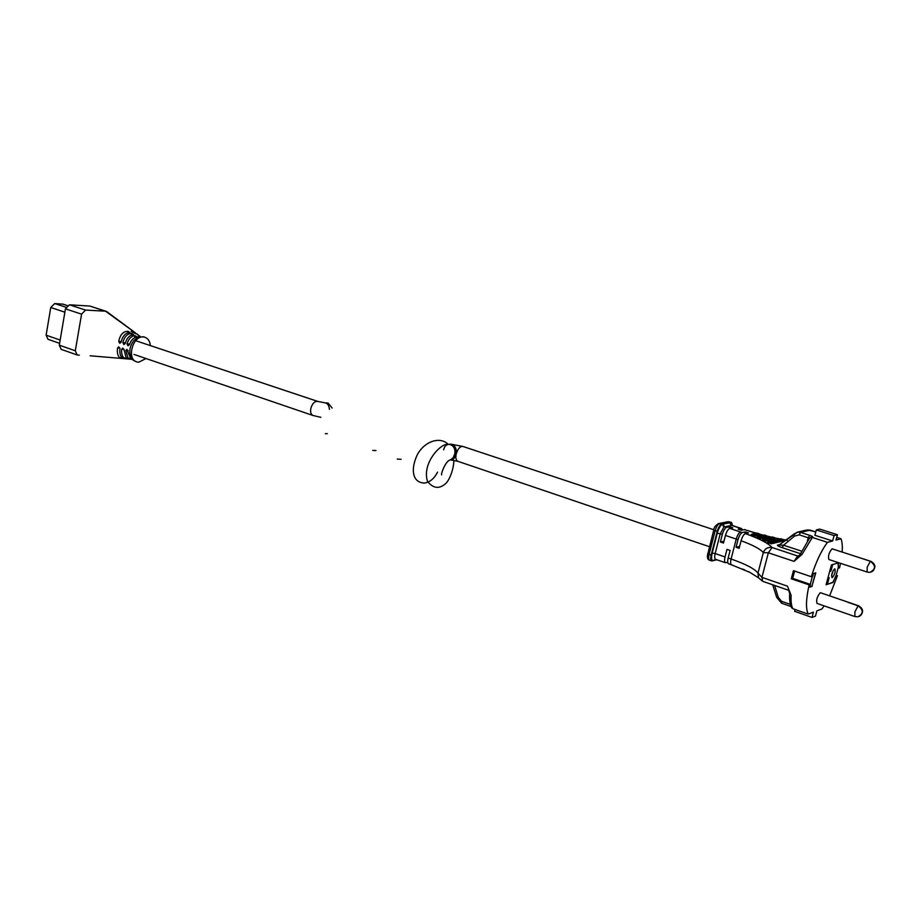 <?xml version="1.0" encoding="UTF-8"?>
<svg xmlns="http://www.w3.org/2000/svg" width="921" height="921" viewBox="0 0 921 921"><rect width="100%" height="100%" fill="white"/><g stroke="black" fill="none" stroke-linecap="round" stroke-linejoin="round"><path stroke-width="1.38" d="M143.538 336.787L138.081 337.19L134.075 340.252C129.757 345.928 128.721 351.684 131.001 357.521L132.589 359.812L136.561 361.861M150.365 345.605C149.893 341.196 148.062 338.398 144.873 337.236L143.204 336.948C132.543 335.843 126.511 359.363 136.78 361.93L138.668 362.252L146.013 358.522M118.728 341.426L119.776 343.337L121.135 342.163C122.551 335.9 125.521 332.7 130.045 332.55L128.007 331.284C123.161 331.33 120.075 334.714 118.728 341.426L121.33 341.518M122.861 342.681L123.886 344.592L125.291 343.418C126.822 337.961 129.585 335.06 133.568 334.726L131.519 333.448C127.213 333.678 124.335 336.764 122.861 342.681L125.509 342.773M135.042 335.635C131.277 336.05 128.606 338.813 127.029 343.936L128.019 345.859L129.458 344.673C131.116 340.022 133.66 337.431 137.102 336.913L135.042 335.635L134.673 337.673M77.053 354.93L61.154 349.335L59.301 345.179L75.303 350.786L77.134 354.953L79.367 355.172M117.577 347.988C116.955 352.11 117.566 355.276 119.373 357.486L125.406 358.706L121.883 357.636C120.133 355.587 119.5 352.616 119.983 348.725L118.694 346.803L117.577 347.988L119.914 348.057M121.71 349.255C121.319 352.973 121.975 355.805 123.667 357.739L129.239 359.017L126.189 357.878L124.128 349.992L122.792 348.069L121.71 349.255L124.047 349.324M131.749 358.868L130.506 358.131L126.914 349.335L125.855 350.521L127.984 357.981L132.048 359.248M139.635 336.649L138.208 335.762L140.268 336.522M140.107 336.303L138.841 335.555M137.31 334.277L133.223 332.677L131.173 331.422L135.951 333.483M59.301 345.179L65.449 308.846L69.432 304.816L85.561 310.066L105.581 311.206L134.927 332.539M85.561 310.066L81.578 314.153L65.449 308.846M75.303 350.786L81.578 314.153M135.329 332.78L106.813 311.655L90.12 306.14M69.432 304.816L89.51 306.025M59.612 343.337L47.984 339.285L46.119 335.186L50.759 307.51L54.684 303.562L63.019 304.149M130.851 359.155L130.966 358.442M127.708 332.93L128.007 331.284M131.196 335.267L131.519 333.448M870.944 561.384L832.077 548.801C829.004 552.427 827.933 555.996 828.877 559.519L867.375 572.102M870.357 561.257L867.168 567.244L867.145 572.102L869.746 572.378C875.859 569.339 876.067 565.644 870.357 561.257L859.823 557.792L870.506 561.211C875.836 564.838 876.044 568.453 871.151 572.056L871.093 572.079M794.616 571.078L792.67 578.376L791.289 578.802L809.133 584.893C805.99 598.903 805.668 608.643 808.178 614.111L813.427 612.154L812 617.438L815.465 616.114L816.881 610.853L821.993 608.954L824.111 605.857M809.801 586.999L811.919 586.297L815.511 572.92M812.403 576.373L810.261 584.375M859.235 616.425L859.212 616.425C863.725 612.787 863.403 609.242 858.245 605.765L847.665 602.184L858.096 605.822C863.633 610.001 863.576 613.662 857.923 616.805L854.872 616.54L854.907 611.866L858.096 605.822M820.611 592.767L820.22 592.779C817.157 596.417 816.075 599.962 816.985 603.382L854.838 616.529L857.923 616.805M834.622 568.867C832.124 571.849 831.237 574.762 831.985 577.617L832.25 577.605C834.748 574.612 835.623 571.688 834.887 568.856L834.622 568.867M838.098 568.315L838.386 566.369L838.098 568.315L839.549 567.854L840.551 563.353M838.283 566.311L838.087 562.927M832.699 564.573L830.949 571.02L829.683 571.411M827.898 578.02L829.165 577.605L827.392 584.19L832.814 582.371L835.98 575.993L838.064 568.303M833.321 570.283L831.559 575.521M829.89 570.663L830.949 571.02M826.333 583.833L827.392 584.19M793.349 534.548L778.947 545.094L783.564 545.22L782.148 547.638C778.832 546.556 777.266 545.716 777.462 545.128L780.548 544.369M731.861 525.361L741.601 528.55L738.17 529.172L741.301 530.208L744.778 529.598M723.975 541.191L720.372 541.997L723.492 543.045L725.437 535.458C726.611 531.486 728.051 529.138 729.743 528.412L732.782 527.779L729.674 526.754L726.611 527.376C724.919 528.101 723.48 530.45 722.306 534.422L720.222 533.731L715.157 553.579L725.034 556.952C724.274 560.244 724.436 562.178 725.495 562.754L727.74 562.317M739.609 546.429L736.063 547.27L739.114 548.363L741.083 540.742C742.28 536.724 743.708 534.353 745.377 533.616L748.485 532.937L745.331 531.901L742.314 532.557C740.634 533.294 739.206 535.665 738.02 539.66L725.437 535.458M842.174 551.967C842.577 546.153 842.185 541.755 840.988 538.773L836.003 540.086L837.442 534.733L834.069 535.596L832.619 540.984L827.484 542.342C821.221 550.746 815.833 562.213 811.32 576.719L793.442 570.686L791.289 578.802M829.637 595.864L837.431 575.66L836.176 575.245M836.729 537.415L840.988 538.773M835.75 576.062L833.033 582.452L826.068 584.777L831.433 564.953L838.352 562.846L838.398 566.369M811.919 586.297L815.787 572.839L813.404 573.576L812.679 576.293L811.32 576.719M812.149 586.378L809.755 587.161L810.48 584.444L809.133 584.893M835.969 576.143L837.431 575.66M809.547 538.048L811.896 537.311L827.484 542.342M725.034 556.952L726.98 549.388L730.111 550.447L728.166 558.022L731.09 559.024C745.688 564.101 754.656 568.798 757.971 573.104L763.325 552.646C764.798 548.686 767.7 546.97 772.028 547.5L797.678 555.996L794.052 561.373L800.165 554.35L801.995 554.442L794.052 561.373L768.356 552.796L761.92 577.363L787.467 586.17L791.116 595.3C790.794 601.436 791.358 605.903 792.831 608.7L808.178 614.111M716.872 559.784L711.668 560.947C710.586 560.359 710.413 558.425 711.162 555.156L717.217 531.382C718.392 527.411 719.831 525.062 721.546 524.348L731.573 522.46L732.529 525.58M731.688 525.304L730.526 522.575L731.769 525.327L723.906 526.973L720.222 533.731L717.252 533.224C718.495 528.827 720.13 525.822 722.168 524.222L723.906 526.973M741.601 528.55L742.464 529.955M715.629 559.358L712.831 560.785C711.415 559.968 711.208 557.401 712.186 553.084L715.157 553.579C714.408 556.814 714.569 558.748 715.629 559.358L725.449 562.731M736.063 547.27L738.02 539.66M720.372 541.997L722.306 534.422M837.442 534.733L819.782 529.115L816.328 529.943L814.901 535.297L832.619 540.984M795.065 609.483L794.581 611.279L812 617.438M816.328 529.943L834.069 535.596M731.481 564.815L728.626 563.825C727.555 563.261 727.406 561.315 728.166 558.022M757.971 573.104L758.513 577.812L762.657 581.301L761.92 577.363L757.971 573.104M741.083 540.742C753.113 545.163 760.527 549.135 763.325 552.646L768.356 552.796L772.028 547.5C768.586 543.39 759.71 538.762 745.377 533.616M729.674 526.754L729.19 528.642M745.331 531.901L744.824 533.869M792.831 608.7L791.646 607.733C789.976 604.487 789.32 599.859 789.677 593.838L791.116 595.3M789.688 593.665L788.825 590.591M799.463 555.501L797.678 555.996L799.048 556.008L798.588 556.48L800.165 554.35L809.743 537.806M810.48 584.444L792.67 578.376M450.588 444.164L449.586 444.141C453.696 445.188 455.446 448.539 454.813 454.168L453.236 457.656L454.675 454.145C456.92 444.636 445.58 440.146 443.692 449.828M332.17 408.049L328.072 403.03L326.702 402.961M453.236 457.656L450.53 459.844M136.699 333.828L137.966 334.749M46.119 335.186L60.164 340.056M50.759 307.51L64.884 312.184M54.684 303.562L65.967 307.257M62.386 304.034L67.245 305.611M125.855 350.521L128.192 350.59M127.029 343.936L129.711 344.028M872.567 571.331C876.159 567.359 875.537 563.986 870.713 561.223L870.506 561.211M800.464 553.682L782.148 547.638M787.098 540.362L783.449 539.729M779.603 539.004L774.791 537.899M771.165 537.185L766.951 536.183M763.279 535.239L759.422 534.203M755.876 533.201L744.283 529.575M741.163 528.55L731.309 525.315L729.754 522.725M722.95 524.072L724.528 526.697L726.611 527.376M729.743 528.412L742.314 532.557M767.366 542.504L771.349 543.816L783.656 540.823L771.015 543.309L767.976 542.089M751.294 534.813L754.84 536.172L759.618 535.089L759.399 534.525L754.518 535.677L751.548 534.479M757.212 537.208L760.769 538.589L767.147 537.104L766.928 536.54L760.447 538.083L757.453 536.885M762.726 539.741L766.307 541.122L775.125 539.027L765.984 540.615L762.968 539.407M810.376 530.22L807.187 529.874L815.799 531.912L810.135 530.139L800.568 532.407L809.64 535.32C812.253 536.218 813.22 536.828 812.518 537.162L801.995 554.442M712.186 553.084L717.252 533.224M758.513 577.812L749.878 572.378L731.539 564.826C730.48 564.251 730.33 562.317 731.09 559.024L736.236 539.05C737.41 535.055 738.838 532.695 740.519 531.958M774.653 585.457L778.245 597.361L781.526 601.286L790.379 604.395M807.36 541.099L808.247 537.76L799.163 534.836L794.466 536.114L783.564 545.22L801.65 551.161M744.721 529.575L747.196 530.519M778.89 545.117L797.574 532.131L800.568 532.407L799.163 534.836M794.466 536.114L793.372 534.433L797.574 532.131L805.956 530.162M729.57 521.804L719.462 523.669C717.747 524.383 716.308 526.72 715.145 530.692L709.089 554.442C708.341 557.723 708.514 559.646 709.607 560.233L711.622 560.924M731.136 522.449L728.212 521.689L718.599 523.577L721.546 524.348M717.217 531.382L713.775 529.955L707.927 553.521M711.162 555.156L707.731 553.671C706.994 557.654 707.604 559.841 709.561 560.21M713.959 529.828L713.775 529.955C713.775 527.641 715.387 525.511 718.599 523.577L718.253 523.646M727.889 521.747L731.573 522.46M715.536 559.335L713.625 560.59M790.702 606.34L790.437 604.59M781.779 603.197L781.526 601.286M776.864 597.315L778.245 597.361M778.947 545.094L777.462 545.128M809.64 535.32L808.247 537.76L809.409 538.232M812.518 537.162L810.883 537.219M749.671 572.275L748.796 571.837M744.686 569.926L743.017 569.213M780.49 538.854L768.379 541.686L771.349 543.816M783.034 539.441L770.716 542.411L768.575 541.709L780.916 538.75L783.034 539.441L783.656 540.823M770.716 542.411L783.311 539.694M783.46 539.844L780.916 538.75M767.642 542.504L768.575 541.709M756.498 533.121L751.501 534.387L754.552 535.285L754.84 536.172M758.996 533.72L754.23 534.779L752.135 534.099L756.912 533.029L758.996 533.72L759.618 535.089M754.23 534.779L759.318 534.215L756.912 533.029M750.949 534.882L752.135 534.099M764.004 535.136L757.419 536.793L760.481 537.691L760.769 538.589M766.525 535.734L760.147 537.196L758.041 536.494L764.43 535.043L766.525 535.734L767.147 537.104M760.147 537.196L766.848 536.229L764.43 535.043M756.855 537.288L758.041 536.494M771.971 537.058L763.359 539.004L766.307 541.122M774.515 537.645L765.685 539.729L763.555 539.027L772.408 536.955L774.515 537.645L775.125 539.027M765.685 539.729L774.837 538.14L772.408 536.955M762.358 539.821L763.555 539.027M320.876 417.328L313.059 415.498C310.976 414.554 310.227 412.24 310.803 408.544C312.254 403.525 314.545 401.142 317.699 401.395L317.803 401.429M462.906 446.466L462.814 446.432C459.947 446.317 457.725 448.895 456.171 454.191C455.469 458.071 456.056 460.454 457.921 461.329L709.504 546.729M713.833 529.748L462.814 446.432L450.945 444.175C455.055 445.223 456.804 448.562 456.171 454.191C455.17 457.875 453.213 459.763 450.323 459.855L457.921 461.329M329.43 409.338C329.05 405.528 327.611 403.375 325.113 402.857L317.699 401.395L136.389 340.943M143.331 336.718L144.873 337.236M137.045 334.035L138.254 334.933M132.106 359.317L90.131 355.794M62.95 304.126L67.314 305.553M106.111 311.31L90.051 306.117M860.559 615.642C863.817 611.717 863.138 608.424 858.51 605.753L820.565 592.756M762.657 581.301L788.077 590.096M787.271 540.236L783.403 539.579M779.903 538.935L774.929 537.91M771.418 537.127L766.951 536.057M763.521 535.193L759.434 534.088M756.118 533.155L747.633 530.531M791.081 606.559L781.607 603.209L776.714 597.407L772.684 584.777M744.732 569.949L742.625 569.04M749.729 572.298L748.566 571.722M312.956 415.463L133.971 354.424M327.082 402.972L325.113 402.857M325.32 433.722L327.335 433.676M372.74 450.415L375.952 450.542M397.262 459.072L401.119 459.326M441.677 474.868C440.572 474.511 445.35 461.582 449.667 460.178L450.381 459.855M328.072 403.03L326.943 402.961M437.533 472.093C434.136 478.793 429.658 482.466 424.086 483.088C419.113 482.696 415.855 480.394 414.323 476.169C412.435 470.861 413.253 464.069 416.787 455.814C423.545 441.62 439.847 435.852 448.124 444.302M453.869 460.281C453.719 470.355 448.849 480.877 445.591 483.686C439.121 489.235 433.089 488.464 427.494 481.372C421.68 462.952 441.217 443.013 447.641 444.452"/></g></svg>
